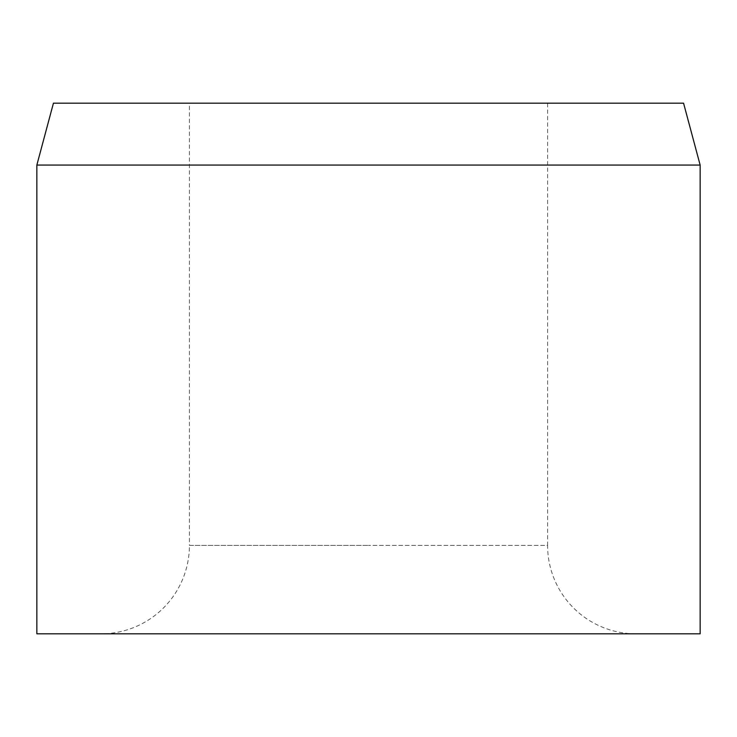 <?xml version="1.0" encoding="UTF-8"?>
<svg xmlns="http://www.w3.org/2000/svg" width="737" height="737" viewBox="0 0 737 737"><rect width="100%" height="100%" fill="white"/><g stroke="black" fill="none" stroke-linecap="round" stroke-linejoin="round"><path stroke-width="0.55" stroke-dasharray="3.69 2.76" d="M53.432 103.18L683.567 103.18M636.031 633.82L100.969 633.82L636.031 633.82A88.44 88.44 0 0 1 547.591 545.38L368.5 545.38L547.591 545.38L547.591 103.18M189.409 103.18L368.5 103.18L189.409 103.18L189.409 545.38L368.5 545.38L189.409 545.38A88.44 88.44 0 0 1 100.969 633.82M36.85 165.07L700.15 165.07M36.85 633.82L700.15 633.82"/><path stroke-width="1.11" d="M368.5 165.07L36.85 165.07L36.85 633.82L700.15 633.82L700.15 165.07L368.5 165.07M700.15 165.07L683.567 103.18L53.432 103.18L36.85 165.07"/></g></svg>
